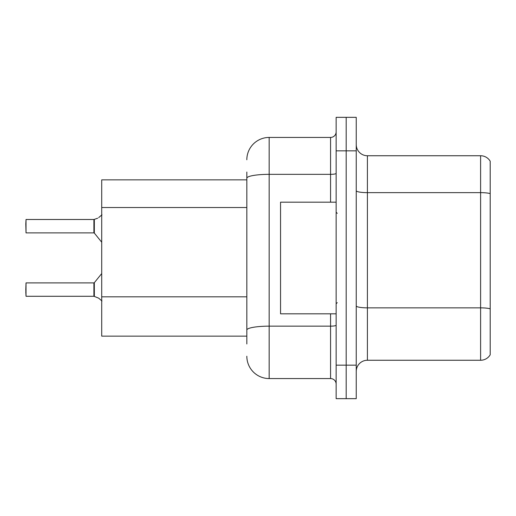 <?xml version="1.0" encoding="UTF-8"?>
<svg xmlns="http://www.w3.org/2000/svg" width="516" height="516" viewBox="0 0 516 516"><rect width="100%" height="100%" fill="white"/><g stroke="black" fill="none" stroke-linecap="round" stroke-linejoin="round"><path stroke-width="0.77" d="M246.835 199.718L246.835 172.041L246.835 179.858L101.71 179.858L101.71 336.142L246.835 336.142M356.24 371.423A11.165 11.165 0 0 1 367.405 360.258L480.602 360.258L480.602 155.742L367.405 155.742A11.165 11.165 0 0 1 356.24 144.577A11.165 11.165 0 0 0 367.405 155.742L367.405 360.258M346.191 365.167L346.191 398.662L356.24 398.662L356.24 365.167L346.191 365.167L346.191 398.662L336.142 398.662L336.142 365.167L346.191 365.167L346.191 150.833L346.191 365.167M336.142 365.167L336.142 117.338L346.191 117.338L346.191 150.833L346.191 117.338L356.24 117.338L356.24 365.167M490.2 161.211A11.165 11.165 0 0 0 480.602 155.742A11.165 11.165 0 0 1 490.2 161.211L490.2 354.789A11.165 11.165 0 0 1 480.602 360.258M490.2 194.19L490.2 193.59L490.2 194.19M246.835 343.959L246.835 172.041M246.835 159.76A22.33 22.33 0 0 1 269.165 137.437L269.165 378.563L330.562 378.563L330.562 313.818M269.165 137.437L330.562 137.437A5.579 5.579 0 0 0 336.142 131.851M246.835 333.91L246.835 304.653M336.142 384.149A5.579 5.579 0 0 0 330.562 378.563M269.165 378.563A22.33 22.33 0 0 1 246.835 356.24M98.698 298.177L94.338 296.416L98.698 298.177L101.975 301.002M97.685 218.204L93.989 219.494A0.561 0.555 0 0 1 93.906 219.5A0.561 0.555 180 0 0 93.989 219.494M25.8 223.95L26.026 219.494L93.899 219.494L93.899 232.884L93.899 219.494L26.026 219.494L26.026 232.884L25.8 223.95M93.989 296.287L94.338 296.416L94.331 282.691L93.899 282.897L93.906 296.281A0.561 0.555 180 0 1 93.989 296.287A0.561 0.555 -0 0 0 93.906 296.281L93.899 289.592M25.8 289.592L26.026 282.897L26.026 296.287L25.8 289.592M25.8 291.824L26.026 296.287L93.899 296.287M94.338 219.365L94.331 233.09L93.899 232.884L93.899 226.182M101.975 214.779L98.698 217.597M336.142 202.182L280.549 202.182L280.549 313.818L336.142 313.818M246.835 207.529L101.71 207.529M246.835 296.835L101.71 296.835M490.2 193.59A11.165 1.941 180 0 0 480.602 192.642L367.405 192.642A11.165 1.941 0 0 1 356.24 190.707M490.2 308.8A11.165 1.941 180 0 0 480.602 307.852L367.405 307.852A11.165 1.941 -0 0 1 356.24 305.911M356.24 150.833L336.142 150.833M336.142 325.19A5.579 0.968 0 0 1 330.562 326.157L269.165 326.157A22.33 3.876 180 0 0 246.835 330.034M246.835 178.214A22.33 3.876 180 0 1 269.165 174.337L330.562 174.337L330.562 137.437M330.562 202.182L330.562 174.337A5.579 0.968 0 0 0 336.142 173.363M26.026 282.897L93.899 282.897M94.331 282.691L101.71 273.57M26.026 232.884L93.899 232.884M94.331 233.09L101.71 242.21M337.258 213.347L336.142 212.231M337.258 302.653L336.142 303.769"/></g></svg>
